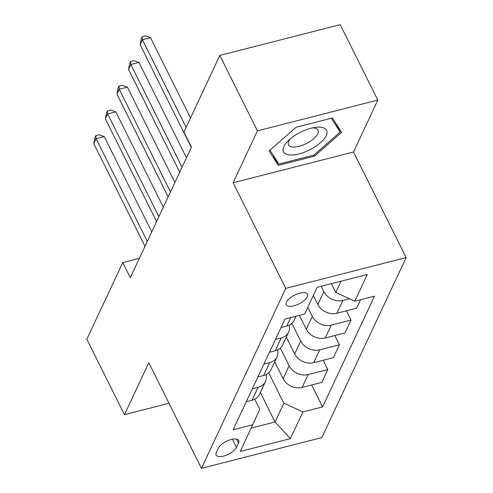 <?xml version="1.0" encoding="UTF-8"?>
<svg xmlns="http://www.w3.org/2000/svg" width="493" height="493" viewBox="0 0 493 493"><rect width="100%" height="100%" fill="white"/><g stroke="black" fill="none" stroke-linecap="round" stroke-linejoin="round"><path stroke-width="0.74" d="M286.488 302.117A11.844 4.893 153.5 0 0 286.297 304.742A11.844 4.893 153.5 0 0 296.496 304.97A11.844 4.893 153.5 0 0 307.312 296.798A11.844 4.893 153.5 0 0 307.503 294.173A11.844 4.893 153.5 0 0 297.297 293.945A11.844 4.893 153.5 0 0 286.488 302.117M377.817 100.079L257.438 130.861L233.115 182.774L353.493 151.998L377.817 100.079L340.213 24.65L219.829 55.426L183.92 132.062L191.444 147.148L130.281 277.682L122.763 262.596L86.854 339.233L124.464 414.662L168.994 403.274M353.493 151.998L406.146 257.599L321.818 437.574L201.44 468.35L285.767 288.374L406.146 257.599M236.467 447.385L238.501 443.034A11.475 4.745 153.5 0 0 238.686 440.489A11.475 4.745 153.5 0 0 228.807 440.267A11.475 4.745 153.5 0 0 218.331 448.192L216.291 452.543A11.475 4.745 153.5 0 0 216.107 455.082A11.475 4.745 153.5 0 0 225.991 455.304A11.475 4.745 153.5 0 0 236.467 447.385L232.4 439.232M251.233 428.084L275.063 421.996L283.869 403.206L302.899 411.945L322.582 406.916L374.477 296.164L354.794 301.192L335.758 292.454L341.027 281.213M302.899 411.945L290.389 438.647L240.282 451.459L259.793 409.363L254.727 399.201M354.794 301.192L367.303 274.496L317.196 287.302L304.686 314.004L285.003 319.039L233.109 429.791L252.792 424.756M257.438 130.861L219.829 55.426M233.115 182.774L285.767 288.374M201.44 468.35L148.787 362.749L124.464 414.662M139.34 258.357L122.763 262.596M260.347 392.477L275.063 421.996L290.389 438.647M268.716 372.813L283.869 403.206M274.712 361.819L283.111 378.667A14.808 11.955 25.1 0 0 302.141 387.406L321.824 382.377L327.845 369.522L323.229 360.254M280.301 348.095L289.132 365.812A14.808 11.955 25.1 0 0 308.162 374.551L327.845 369.522M286.291 337.101L294.691 353.943A14.808 11.955 25.1 0 0 313.721 362.688L333.41 357.653L339.43 344.798L334.809 335.536M291.881 323.371L300.718 341.088A14.808 11.955 25.1 0 0 319.747 349.833L339.43 344.798M299.368 315.366L306.276 329.225A14.808 11.955 25.1 0 0 325.306 337.964L344.989 332.935L351.016 320.074L346.394 310.812M307.805 307.355L312.297 316.37A14.808 11.955 25.1 0 0 331.333 325.109L351.016 320.074M313.363 295.486L317.856 304.501A14.808 11.955 25.1 0 0 336.892 313.24L356.575 308.211L360.549 299.719M321.208 286.279L323.883 291.646A14.808 11.955 25.1 0 0 342.912 300.385L349.42 298.727M331.382 283.678L335.758 292.454M246.278 401.69L252.034 400.217A14.808 11.955 25.1 0 0 259.429 394.431L265.45 381.576A14.808 11.955 25.1 0 0 266.041 374.618M322.582 406.916L311.644 384.978M252.299 388.835L258.061 387.362A14.808 11.955 25.1 0 0 265.45 381.576M257.857 376.966L263.619 375.493A14.808 11.955 25.1 0 0 271.014 369.713L277.035 356.858A14.808 11.955 25.1 0 0 277.621 349.894M263.884 364.111L269.64 362.638A14.808 11.955 25.1 0 0 277.035 356.858M269.443 352.248L275.205 350.776A14.808 11.955 25.1 0 0 282.594 344.989L288.621 332.134A14.808 11.955 25.1 0 0 289.206 325.17M275.464 339.394L281.226 337.921A14.808 11.955 25.1 0 0 288.621 332.134M281.028 327.525L286.784 326.052A14.808 11.955 25.1 0 0 294.179 320.265L296.083 316.204M296.164 127.225L269.098 150.944L278.28 165.395L314.534 156.127L341.606 132.407L332.418 117.956L296.164 127.225M313.992 155.036L314.534 156.127M273.214 155.227L278.28 165.395M151.739 231.889L104.226 136.586L96.092 138.669L147.296 241.373M93.775 143.611L94.952 137.584L95.882 135.606L96.092 138.669L93.775 143.611L144.979 246.315M95.882 135.606L99.136 134.774L104.226 136.586M163.325 207.165L115.812 111.868L107.677 113.945L158.882 216.649M105.36 118.893L106.537 112.86L107.462 110.882L107.677 113.945L105.36 118.893L156.564 221.591M107.462 110.882L110.715 110.05L115.812 111.868M174.904 182.447L127.391 87.144L119.257 89.227L170.461 191.925M116.94 94.169L118.123 88.136L119.047 86.164L119.257 89.227L116.94 94.169L168.15 196.873M119.047 86.164L122.301 85.332L127.391 87.144M186.49 157.723L138.977 62.426L130.842 64.503L182.046 167.207M128.525 69.445L129.702 63.418L130.633 61.44L130.842 64.503L128.525 69.445L179.729 172.149M130.633 61.44L133.886 60.608L138.977 62.426M190.551 117.913L150.556 37.702L142.428 39.779L186.107 127.397M140.111 44.727L141.288 38.694L142.212 36.716L142.428 39.779L140.111 44.727L191.315 147.425M142.212 36.716L145.466 35.884L150.556 37.702M326.2 135.661A24.065 9.946 153.5 0 0 314.879 127.441A24.065 9.946 153.5 0 0 288.245 140.715A24.065 9.946 153.5 0 0 283.9 146.476A24.065 9.946 153.5 0 0 299.029 153.927A24.065 9.946 153.5 0 0 326.2 135.661M290.328 138.829A16.472 6.81 153.5 0 0 288.793 141.201A16.472 6.81 153.5 0 0 288.528 144.85A16.472 6.81 153.5 0 0 302.708 145.164A16.472 6.81 153.5 0 0 317.745 133.8A16.472 6.81 153.5 0 0 318.016 130.146A16.472 6.81 153.5 0 0 312.118 127.964M331.364 118.228L340.176 132.093L313.949 155.073L278.822 164.052L269.991 150.162M335.708 123.127L340.176 132.093M289.132 365.812L283.111 378.667M300.718 341.088L294.691 353.943M312.297 316.37L306.276 329.225M323.883 291.646L317.856 304.501M308.162 374.551L302.141 387.406M258.061 387.362L252.034 400.217M269.64 362.638L263.619 375.493M319.747 349.833L313.721 362.688M281.226 337.921L275.205 350.776M331.333 325.109L325.306 337.964M290.765 317.566L286.784 326.052M342.912 300.385L336.892 313.24M236.548 439.109L238.501 443.034"/></g></svg>
